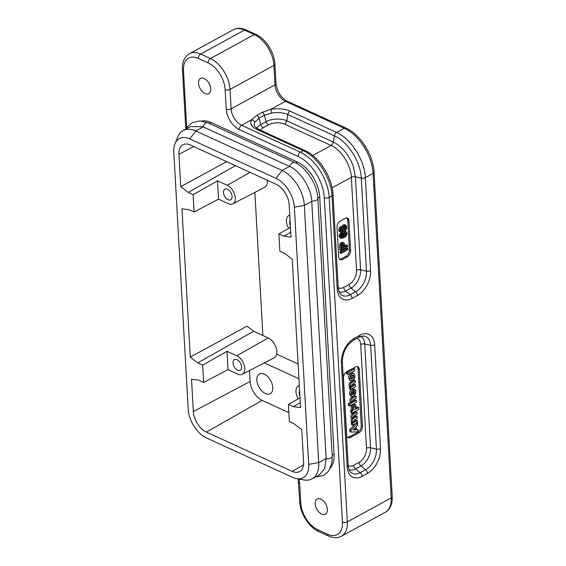 <?xml version="1.0" encoding="UTF-8"?>
<svg xmlns="http://www.w3.org/2000/svg" width="566" height="566" viewBox="0 0 566 566"><rect width="100%" height="100%" fill="white"/><g stroke="black" fill="none" stroke-linecap="round" stroke-linejoin="round"><path stroke-width="0.85" d="M319.373 474.824L324.587 468.747L326.158 458.828L311.746 201.043C311.003 187.686 300.702 171.505 289.757 166.51L203.024 126.812L190.53 126.565M175.014 143.615L177.936 136.675A29.418 17.539 61.3 0 1 183.172 130.576A29.418 17.539 61.3 0 1 195.857 130.972L282.109 170.444A29.418 17.539 61.3 0 1 304.352 205.394L318.736 462.578A29.418 17.539 61.3 0 1 312.007 478.857A29.418 17.539 61.3 0 1 304.048 479.968L296.634 478.68A24.225 14.44 -118.7 0 0 308.725 464.353L294.341 207.17A24.225 14.44 -118.7 0 0 276.024 178.389L189.773 138.918A24.225 14.44 -118.7 0 0 175.014 143.615A24.225 14.44 -118.7 0 0 173.79 151.999L188.174 409.183A24.225 14.44 -118.7 0 0 206.491 437.964L292.742 477.442A24.225 14.44 -118.7 0 0 296.634 478.68M332.185 455.227L334.096 454.18L319.719 196.996A29.418 17.539 -118.7 0 0 297.468 162.046L211.224 122.574A29.418 17.539 -118.7 0 0 201.857 121.025M334.096 454.18A29.418 17.539 61.3 0 1 330.226 468.195M327.396 509.393A8.653 5.158 -118.7 0 0 323.547 501.073A8.653 5.158 -118.7 0 0 317.123 499A8.653 5.158 -118.7 0 0 316.741 509.067A8.653 5.158 -118.7 0 0 325.415 514.183A8.653 5.158 -118.7 0 0 327.396 509.393M210.771 88.855A8.653 5.158 -118.7 0 0 206.923 80.535A8.653 5.158 -118.7 0 0 200.498 78.462A8.653 5.158 -118.7 0 0 200.116 88.529A8.653 5.158 -118.7 0 0 208.79 93.645A8.653 5.158 -118.7 0 0 210.771 88.855M193.706 146.544L178.941 154.355L180.745 186.667L226.648 161.621M218.504 199.168L228.31 203.654A10.613 6.325 -118.7 0 0 232.81 203.838A10.613 6.325 -118.7 0 0 234.734 194.768A10.613 6.325 -118.7 0 0 227.284 185.323L217.478 180.837L218.504 199.168L194.096 211.967L189.193 209.724L181.983 208.769L190.275 357.125L247.031 326.15L253.646 331.252L197.76 362.891L202.663 365.134L203.626 382.432L198.723 380.182L191.513 379.227L193.317 411.539L250.13 381.484L249.514 370.574M254.877 192.39L262.879 335.475M232.081 196.452A6.056 3.608 -118.7 0 0 229.393 190.622A6.056 3.608 -118.7 0 0 224.893 189.171A6.056 3.608 -118.7 0 0 223.506 192.525A6.056 3.608 -118.7 0 0 226.202 198.355A6.056 3.608 -118.7 0 0 230.702 199.805A6.056 3.608 -118.7 0 0 232.081 196.452M194.096 211.967L193.133 194.676L217.478 180.837M180.745 186.667L188.23 192.433L193.133 194.676M235.498 165.668L188.23 192.433M232.81 203.838L264.626 187.339A11.391 6.792 -118.7 0 0 267.237 180.2M178.941 154.355A17.305 10.315 61.3 0 1 183.009 144.712A17.305 10.315 61.3 0 1 190.353 145.009L276.109 184.261A17.305 10.315 61.3 0 1 289.198 204.814L291.009 237.133L283.792 236.171L278.889 233.928L290.457 227.348M264.28 374.119A11.249 6.707 -118.7 0 0 259.433 373.963A11.249 6.707 -118.7 0 0 258.938 387.052A11.249 6.707 -118.7 0 0 270.215 393.703A11.249 6.707 -118.7 0 0 272.161 384.066A11.249 6.707 -118.7 0 0 264.28 374.119M264.315 362.898L298.926 378.739M298.098 363.98L276.647 354.16M299.987 397.806L288.419 404.386L289.389 421.677L294.292 423.92L301.77 429.686L303.581 461.998A17.305 10.315 61.3 0 1 299.739 471.513A17.305 10.315 61.3 0 1 292.162 471.344L206.406 432.099A17.305 10.315 61.3 0 1 193.317 411.539M250.13 381.484A15.919 9.495 -118.7 0 0 262.164 400.395L288.879 412.621M241.611 366.91A6.056 3.608 -118.7 0 0 238.923 361.08A6.056 3.608 -118.7 0 0 234.423 359.629A6.056 3.608 -118.7 0 0 233.036 362.983A6.056 3.608 -118.7 0 0 235.732 368.813A6.056 3.608 -118.7 0 0 240.232 370.263A6.056 3.608 -118.7 0 0 241.611 366.91M202.663 365.134L227.008 351.295L228.034 369.633L203.626 382.432M227.008 351.295L236.814 355.781A10.613 6.325 61.3 0 1 244.264 365.226A10.613 6.325 61.3 0 1 242.34 374.296A10.613 6.325 61.3 0 1 237.84 374.119L228.034 369.633M242.34 374.296L274.156 357.797A11.391 6.792 -118.7 0 0 276.222 348.062A11.391 6.792 -118.7 0 0 268.227 337.923L253.646 331.252M190.275 357.125L197.76 362.891M290.075 220.478A6.056 3.608 -118.7 0 0 290.365 225.636M289.771 215.101A10.613 6.325 -118.7 0 0 288.794 215.497A10.613 6.325 -118.7 0 0 288.71 228.346M290.733 232.209L283.792 236.171M288.419 404.386L293.322 406.629L300.539 407.591L292.24 259.228L284.762 253.462L279.859 251.219L278.889 233.928M299.605 390.943A6.056 3.608 -118.7 0 0 299.895 396.094M298.24 398.804A10.613 6.325 61.3 0 1 298.324 385.955A10.613 6.325 61.3 0 1 299.301 385.559M300.263 402.667L293.322 406.629M354.592 368.997L354.641 370.794L347.885 374.48L347.807 372.633L354.592 368.997M353.361 368.416L346.583 372.074L346.633 373.871L347.885 374.48M349.958 386.536L351.161 387.073C349.958 386.267 349.937 384.894 351.104 382.963L355.229 380.72L355.299 382.559L351.939 384.399L351.656 386.691L355.462 384.859L355.575 386.613L350.658 389.366L349.399 388.807L350.623 389.373M351.161 387.073L349.937 386.507C348.734 385.708 348.713 384.335 349.88 382.404L351.104 382.963M351.139 387.208L350.552 387.526L349.328 386.967L349.399 388.807M349.286 387.059L350.552 387.526M350.51 387.618L350.602 389.33L349.378 388.771M351.373 386.387L352.066 386.698M355.462 384.859L354.203 384.3L351.267 385.906M349.915 386.649L349.328 386.967M354.019 380.182L349.88 382.397M350.828 402.115L352.031 402.652C350.828 401.846 350.807 400.473 351.974 398.542L356.099 396.299L356.17 398.139L352.809 399.978L352.526 402.263L356.332 400.438L356.446 402.193L349.675 405.956L348.415 405.398L349.647 405.963M352.031 402.652L350.807 402.086C349.604 401.287 349.583 399.914 350.75 397.983L351.974 398.542M352.01 402.787L349.569 404.117L348.345 403.558L348.415 405.398M348.302 403.65L349.569 404.117M349.526 404.209L349.618 405.921L348.394 405.362M352.243 401.959L352.936 402.277M355.123 399.9L352.137 401.485M350.786 402.221L348.345 403.558M354.896 395.761L350.75 397.976M351.953 422.293L352.986 422.76C351.995 421.875 352.002 420.559 353.021 418.819L353.021 418.706C351.727 417.963 351.684 416.59 352.873 414.581L357.019 412.381L357.068 414.178L353.7 416.017L353.417 418.302L357.196 416.477L357.344 418.224L353.934 420.156L353.651 422.448L354.061 422.462L353.368 422.144M353.021 418.706L351.557 418.076M353.142 422.965L352.554 423.283L351.323 422.724L351.401 424.571L352.604 425.101L351.38 424.528M351.281 422.816L352.554 423.283M352.505 423.375L352.625 425.13L357.528 422.462L357.457 420.616L354.061 422.462M353.134 417.998L353.835 418.316M356.021 415.939L353.035 417.524M356.255 420.085L353.269 421.663M351.911 422.406L351.323 422.724M353.021 418.819L351.79 418.26C350.779 420 350.764 421.316 351.762 422.201L351.932 422.264M355.788 411.8L351.642 414.015C350.453 416.024 350.503 417.404 351.79 418.147M351.642 414.015L352.873 414.581M355.363 427.684L353.17 430.054L355.42 429.934L355.292 427.655M354.231 428.795L354.196 429.368L353.658 429.396M357.995 429.835L358.03 431.766L351.083 432.099L351.005 430.139L357.599 423.142L357.698 425.094L356.304 426.63L356.488 429.827L357.995 429.835M355.328 423.665L349.781 429.58L349.859 431.54L351.104 432.141L349.894 431.582M356.736 429.233L357.96 429.792L356.453 429.247M354.493 406.763L352.604 409.515M352.568 409.289L353.035 410.06C355.236 409.621 355.986 408.532 355.278 406.784C353.835 406.728 352.929 407.562 352.568 409.289M355.894 408.942L358.632 407.513L358.71 409.352L351.946 413.031L351.833 411.284L352.554 410.697L352.37 406.671L355.83 404.952L355.915 408.857M355.83 404.952L354.606 404.386L351.146 406.112L351.189 410.081L352.554 410.697M351.309 410.272L350.609 410.725L350.701 412.43L351.932 413.01M357.429 406.975L356.573 407.393M358.603 407.513L357.379 406.954L358.632 407.513M352.774 391.523C351.359 393.384 351.415 394.438 352.951 394.693L352.837 391.552M352.243 394.651L352.951 394.693L351.804 394.162M351.741 393.285L351.776 394.085M354.097 391.028L354.252 389.394L354.769 389.443C357.549 390.526 354.479 397.7 351.826 396.32C350.043 394.049 350.58 391.757 353.432 389.443L353.8 394.226C354.995 392.903 355.165 391.856 354.323 391.099L354.083 391.028M354.762 389.436L353.099 388.75L352.986 389.224M353.432 389.443L352.201 388.877C349.349 391.191 348.819 393.483 350.602 395.761M353.566 391.056L353.608 391.898M352.618 375.053C352.943 376.645 352.392 377.833 350.97 378.626M350.821 377.982L351.465 379.149C353.729 378.562 354.366 377.204 353.354 375.088C351.932 374.996 351.09 375.958 350.821 377.982M352.604 380.585L350.991 380.713C348.175 379.595 351.139 372.081 353.821 373.546C355.604 375.711 355.193 378.053 352.604 380.585M353.807 373.539L352.583 372.98L350.991 373.121C348.394 375.647 347.991 377.989 349.767 380.154M357.146 366.535A5.193 3.254 -65.4 0 1 358.073 368.876L361.25 425.696A5.193 3.254 -65.4 0 1 357.846 432.176L349.314 436.839A5.193 3.254 -65.4 0 1 347.559 437.256M359.07 432.742A5.193 3.254 114.6 0 0 362.473 426.255L359.297 369.435A5.193 3.254 114.6 0 0 357.804 366.718A5.193 3.254 114.6 0 0 355.391 366.952L346.859 371.614A5.193 3.254 114.6 0 0 343.456 378.095L346.633 434.914A5.193 3.254 114.6 0 0 348.125 437.638A5.193 3.254 114.6 0 0 350.538 437.405L359.07 432.742L357.846 432.176M260.438 130.173A11.285 5.653 176.8 0 1 263.204 127.753L268.567 124.824A11.285 5.653 176.8 0 1 284.514 124.138L331.068 145.448A3.46 2.172 114.6 0 0 333.275 142.059L334.35 135.812A3.46 2.172 -65.4 0 1 336.565 132.423C350.948 138.613 364.702 160.228 365.353 177.653A3.46 1.733 176.8 0 1 361.292 178.134C360.684 161.826 347.814 141.599 334.35 135.812L287.797 114.502A16.548 8.292 -3.2 0 0 271.645 113.073L264.364 115.323L259.002 118.252L254.841 122.256A3.46 2.865 -151.7 0 0 251.537 119.836L256.914 115.273L262.277 112.337L270.633 109.408A19.86 9.947 176.8 0 1 290.004 111.12L336.565 132.423L344.27 128.213A3.46 2.172 -65.4 0 1 345.883 128.065M343.612 228.763L343.859 227.447L344.666 226.527L345.536 226.499L345.946 227.49L345.663 228.869L344.857 229.754L343.986 229.761L343.612 228.763M344.305 225.933L344.722 226.945L343.626 229.195M340.824 230.298L341.036 229.159L342.487 228.381L342.6 230.32L341.149 231.133L340.824 230.298M341.751 228.395L342.239 228.268M341.553 228.515L340.675 230.532M340.859 230.61L341.914 231.091L341.149 231.133M346.102 225.402L344.609 225.438L343.081 227.638L342.458 227.129L341.616 227.341L340.385 228.706L340.003 230.744L340.583 232.251L341.892 232.223L343.229 230.397L343.937 231.062L344.906 230.843L346.321 229.294L346.767 227.044L346.102 225.402L344.673 224.716L343.364 224.886M343.081 227.638L341.234 226.57L340.385 226.789L341.616 227.341M342.564 230.454L343.937 231.062M338.772 230.164L339.374 231.699M340.385 228.706L339.161 228.148L338.779 230.199L340.003 230.744M340.407 226.775L339.154 228.169M341.857 227.086L341.227 226.57L341.857 227.086M342.451 225.707L341.85 227.093M344.609 225.438L343.378 224.879L342.43 225.728L343.661 226.28M343.576 235.208L343.887 233.9L344.814 232.951L345.84 232.838L346.293 233.751L345.968 235.123L344.998 236.093L344.022 236.178L343.576 235.208M345.019 232.852L344.729 234.579L345.968 235.123M344.744 234.55L343.633 235.605M346.35 231.706L344.652 231.919L343.229 233.397L342.748 235.513L343.604 237.027L341.425 237.161L341.164 236.482L342.062 234.607L341.998 233.517L340.98 234.494L340.343 236.814L341.39 238.42L344.17 237.67L346.42 235.711L347.114 233.256L346.35 231.706L344.51 231.02M339.925 237.777L341.39 238.42M342.38 236.461L343.604 237.027L342.38 236.461L340.824 236.878M340.789 232.951L339.239 235.039L339.119 236.263L340.343 236.814M340.774 232.959L341.998 233.517M341.524 234.925L342.395 236.468M343.229 233.397L342.005 232.838L341.751 233.404M343.442 231.345L341.991 232.859M346.3 231.685L345.097 231.133M344.093 231.084L343.421 231.36L344.652 231.919M339.112 236.227L340.187 237.862M341.68 246.451L342.678 244.257L343.675 244.349L344.022 247.42L341.8 248.637L341.68 246.451M342.444 243.783L342.798 246.861L344.022 247.42M342.798 246.861L341.73 247.441M344.1 242.963L342.6 243.097L340.994 245.142L341.008 250.271L347.715 246.606L347.644 245.439L344.878 246.953L344.1 242.963L342.876 242.404M341.008 250.271L339.784 249.712L339.607 246.613L340.838 247.172M339.777 244.562L339.614 246.627M340.414 243.352L339.763 244.59L340.994 245.142M342.883 242.411L341.362 242.545L340.392 243.373M344.807 245.764L346.42 244.88L347.644 245.439M347.885 249.719L347.821 248.559L341.114 252.217L341.185 253.384L347.885 249.719M347.821 248.559L346.597 247.993L339.89 251.658L339.961 252.825L341.185 253.384M339.89 251.658L341.114 252.217M346.838 217.96A5.073 3.184 -65.4 0 1 347.736 220.238L349.399 249.931A5.073 3.184 -65.4 0 1 346.067 256.271L341.291 258.874A5.073 3.184 -65.4 0 1 339.593 259.285M350.623 250.49L348.96 220.797A5.073 3.184 114.6 0 0 347.496 218.136A5.073 3.184 114.6 0 0 345.14 218.37L340.364 220.973A5.073 3.184 114.6 0 0 337.032 227.32L338.694 257.006A5.073 3.184 114.6 0 0 340.159 259.667A5.073 3.184 114.6 0 0 342.515 259.44L347.291 256.83A5.073 3.184 114.6 0 0 350.623 250.49L349.399 249.931M256.808 128.404A14.596 7.308 176.8 0 1 260.749 124.57L266.112 121.64A14.596 7.308 176.8 0 1 286.721 120.756L333.275 142.059C338.963 144.79 343.986 149.488 348.345 156.174C350.439 159.52 351.663 161.954 353.276 166.383L355.413 176.833L360.613 269.833A14.596 9.155 -65.4 0 1 351.033 288.066L355.632 291.815A3.46 2.066 61.3 0 1 357.521 295.466L352.158 298.395A19.86 12.459 -65.4 0 1 337.209 288.879A3.46 1.733 -3.2 0 0 338.213 287.578L333.013 194.562A3.46 1.733 176.8 0 1 332.009 195.878C331.358 178.446 317.604 156.832 303.22 150.648L256.66 129.338A19.86 9.947 176.8 0 1 251.537 119.836L241.583 125.277L300.383 152.19L303.22 150.648A3.46 2.172 114.6 0 1 304.819 150.485L258.273 129.182A3.46 2.172 114.6 0 0 256.66 129.338M271.645 113.073A3.46 0.729 -100.4 0 0 270.633 109.408L285.462 101.3A13.839 8.257 61.3 0 1 274.991 84.85L273.909 65.415A25.951 15.473 -118.7 0 0 254.275 34.576L244.477 30.09A3.46 2.172 -65.4 0 1 246.083 29.934L255.882 34.42C265.702 38.714 274.425 52.504 274.913 64.099L275.996 83.542C277.184 91.671 280.87 97.543 287.068 101.144L345.876 128.058C360.28 134.319 373.376 154.992 374.062 172.128A3.46 1.733 176.8 0 1 373.058 173.444A38.063 22.697 -118.7 0 0 344.27 128.213L285.462 101.3A3.46 2.172 -65.4 0 1 287.082 101.151M308.725 464.353L318.736 462.578L326.143 458.531M311.767 201.347L304.352 205.394L294.341 207.17M319.719 196.996L317.802 198.043M295.728 163.001L297.468 162.046M211.224 122.574L209.498 123.515M203.265 126.918L195.857 130.972L189.773 138.918M276.024 178.389L282.109 170.444L289.516 166.39M298.933 479.084A17.305 10.315 61.3 0 1 299.69 483.605L300.779 503.04A22.491 13.414 -118.7 0 0 317.788 529.769L327.594 534.254A22.491 13.414 -118.7 0 0 342.43 522.107L324.29 197.633A34.604 20.631 -118.7 0 0 298.112 156.513L239.312 129.6A17.305 10.315 61.3 0 1 226.223 109.04L225.134 89.605A22.491 13.414 -118.7 0 0 208.125 62.876L198.319 58.39A22.491 13.414 -118.7 0 0 183.483 70.538L186.695 128.05M250.094 172.354L227.284 185.323M303.496 464.905L292.162 471.344M206.406 432.099L262.164 400.395M268.227 337.923L236.814 355.781M347.765 372.725L346.541 372.166M346.583 372.074L347.807 372.633M354.542 368.954L353.311 368.395M355.427 384.866L354.203 384.3M355.2 380.72L353.969 380.161M356.297 400.445L355.073 399.879M354.875 395.74L356.099 396.299L354.84 395.74M357.196 416.477L355.972 415.918M356.205 420.057L357.429 420.623M356.962 412.338L355.738 411.779M354.252 429.276L355.483 429.835M355.42 429.934L354.196 429.368M349.859 431.54L351.083 432.099M350.977 430.217L349.753 429.658M349.781 429.58L351.005 430.139M357.549 423.163L356.842 422.837M356.849 422.83L357.556 423.156M350.701 412.43L351.925 412.989M351.833 411.284L350.609 410.725M350.651 410.633L351.875 411.192M351.783 394.035L353.007 394.594M353.545 390.731L354.068 390.972M354.252 389.394L353.028 388.835M353.099 388.75L354.323 389.316M361.25 425.696L362.473 426.255M350.538 437.405L349.314 436.839M359.297 369.435L358.073 368.876M358.971 337.223A3.46 2.066 -118.7 0 0 359.75 335.313A19.86 12.459 -65.4 0 1 374.699 344.828L380.501 448.597A19.86 12.459 -65.4 0 1 367.468 473.402L362.106 476.331A19.86 12.459 -65.4 0 1 347.156 466.808L341.355 363.047A19.86 12.459 -65.4 0 1 354.387 338.242A3.46 2.066 61.3 0 1 353.594 340.159L358.957 337.23L363.308 336.034A16.548 10.386 114.6 0 1 370.638 345.31A3.46 1.733 -3.2 0 0 374.699 344.828M360.733 336.445A14.596 9.155 -65.4 0 1 364.752 344.001L370.638 345.31L376.44 449.079A3.46 1.733 -3.2 0 0 380.501 448.597M354.387 338.242L359.75 335.313M347.156 466.808A3.46 1.733 -3.2 0 0 348.161 465.5L342.359 361.731A3.46 1.733 176.8 0 1 341.355 363.047M348.161 465.5C348.805 471.096 350.495 471.839 350.404 471.881A16.548 10.386 114.6 0 0 360.217 472.681A3.46 2.066 61.3 0 1 362.106 476.331M356.891 338.355A11.285 7.082 -65.4 0 1 360.698 344.482A3.46 1.733 176.8 0 1 364.752 344.001L370.553 447.77A14.596 9.155 -65.4 0 1 360.981 465.995L355.618 468.924A14.596 9.155 -65.4 0 1 349.031 469.667M359.092 462.351A3.46 2.066 -118.7 0 0 360.981 465.995L365.579 469.752A16.548 10.386 114.6 0 0 376.44 449.079L370.553 447.77A3.46 1.733 -3.2 0 0 366.499 448.251A11.285 7.082 -65.4 0 1 359.092 462.351L353.729 465.273A3.46 2.066 -118.7 0 0 355.618 468.924L360.217 472.681L365.579 469.752A3.46 2.066 61.3 0 1 367.468 473.402M353.729 465.273A11.285 7.082 -65.4 0 1 348.175 465.627M360.698 344.482L366.499 448.251M198.319 58.39A3.46 2.172 114.6 0 1 200.59 54.067L244.477 30.09A25.951 15.473 -118.7 0 0 233.284 29.743L189.405 53.72A25.951 15.473 61.3 0 1 200.59 54.067L210.396 58.553A25.951 15.473 61.3 0 1 230.022 89.393L273.909 65.415A3.46 1.733 -3.2 0 0 274.913 64.099M225.134 89.605A3.46 1.733 176.8 0 0 230.022 89.393L231.112 108.828L274.991 84.85A3.46 1.733 -3.2 0 0 275.996 83.542M208.125 62.876A3.46 2.172 114.6 0 1 210.396 58.553L254.275 34.576A3.46 2.172 -65.4 0 1 255.882 34.42M226.223 109.04A3.46 1.733 176.8 0 0 231.112 108.828A13.839 8.257 -118.7 0 0 241.583 125.277A3.46 2.172 114.6 0 0 239.312 129.6M298.112 156.513A3.46 2.172 114.6 0 1 300.383 152.19A38.063 22.697 61.3 0 1 329.179 197.421L347.319 521.894L391.205 497.917L373.058 173.444L365.353 177.653L370.553 270.661A19.86 12.459 -65.4 0 1 357.521 295.466M337.209 288.879L332.009 195.878L329.179 197.421A3.46 1.733 176.8 0 1 324.29 197.633M344.722 226.931L345.946 227.49M344.439 228.31L345.663 228.869M343.675 229.209L344.857 229.754M341.567 228.664L342.791 229.223M341.376 229.761L342.6 230.32M345.069 233.192L346.293 233.751M343.774 235.534L344.998 236.093M340.98 234.494L339.749 233.935M341.659 235.01L342.748 235.513M339.246 235.024L340.47 235.59M342.699 245.128L343.923 245.694M340.407 243.366L341.631 243.925M341.376 242.538L342.6 243.097M348.96 220.797L347.736 220.238M347.291 256.83L346.067 256.271M341.291 258.874L342.515 259.44M338.213 287.563C338.857 293.167 340.548 293.91 340.456 293.952A16.548 10.386 114.6 0 0 350.269 294.745L345.67 290.995A14.596 9.155 -65.4 0 1 339.084 291.738M312.722 155.466L331.068 145.448C341.192 149.771 350.92 165.046 351.352 177.314L356.552 270.315A3.46 1.733 -3.2 0 1 360.613 269.833L366.492 271.142A16.548 10.386 114.6 0 1 355.632 291.815L350.269 294.745A3.46 2.066 61.3 0 1 352.158 298.395M356.552 270.315A11.285 7.082 -65.4 0 1 349.144 284.415A3.46 2.066 -118.7 0 0 351.033 288.066L345.67 290.995A3.46 2.066 -118.7 0 1 343.781 287.344A11.285 7.082 -65.4 0 1 338.22 287.691M332.115 187.82L351.352 177.314A3.46 1.733 176.8 0 1 355.413 176.833L361.292 178.134L366.492 271.142A3.46 1.733 -3.2 0 0 370.553 270.661M284.514 124.138A3.46 2.172 114.6 0 0 286.721 120.756L287.797 114.502A3.46 2.172 -65.4 0 1 290.004 111.12M268.567 124.824A3.46 2.066 61.3 0 1 266.112 121.64L264.364 115.323A3.46 2.066 -118.7 0 0 262.277 112.337M263.204 127.753A3.46 2.066 61.3 0 1 260.749 124.57L259.002 118.252A3.46 2.066 -118.7 0 0 256.914 115.273M254.841 122.256A16.548 8.292 -3.2 0 0 254.594 126.19L258.273 129.182M349.144 284.415L343.781 287.344M374.062 172.128L392.21 496.601A3.46 1.733 176.8 0 1 391.205 497.917A25.951 15.473 -118.7 0 1 385.269 512.28L341.39 536.257A25.951 15.473 61.3 0 0 347.319 521.894A3.46 1.733 -3.2 0 1 342.43 522.107M298.671 482.458A3.46 1.733 -3.2 0 0 299.69 483.605M300.779 503.04A3.46 1.733 176.8 0 1 299.761 501.901C300.249 513.496 308.972 527.286 318.785 531.58L328.591 536.066A3.46 2.172 -65.4 0 1 327.594 534.254M318.778 531.58A3.46 2.172 -65.4 0 1 317.788 529.769M183.483 70.538A3.46 1.733 176.8 0 1 182.464 69.399L185.804 129.14M311.746 201.043A4.846 2.427 -3.2 0 0 317.823 198.376L332.235 456.154A4.846 2.427 -3.2 0 1 326.158 458.828M289.757 166.51A4.846 3.042 -65.4 0 1 294.851 162.576C306.765 167.812 317.215 184.353 317.823 198.376M203.024 126.812A4.846 3.042 -65.4 0 1 208.111 122.879L294.851 162.576M183.172 130.576L190.586 126.529M312.007 478.857L319.422 474.81M288.794 215.497L289.764 214.939M298.324 385.955L299.294 385.396M353.347 368.395L354.571 368.954M354.005 380.161L355.229 380.72M355.101 399.879L356.332 400.438M356 415.918L357.224 416.477M356.233 420.057L357.457 420.616M351.401 424.571L352.625 425.13M351.783 422.215L353.007 422.774M355.766 411.772L356.997 412.338M356.375 422.583L357.599 423.142M350.722 412.473L351.946 413.031M351.189 410.081L352.413 410.64M350.587 395.754L351.811 396.313M352.229 388.877L353.453 389.443M351.005 380.72L349.781 380.161M342.359 361.731C342.685 352.215 346.427 345.027 353.594 340.159M341.404 226.619L342.635 227.178M333.013 194.562C332.32 177.42 319.231 156.747 304.826 150.492M392.21 496.601C392.556 505.919 388.517 510.808 385.269 512.28M298.105 478.935L299.761 501.901M328.591 536.066C333.204 538.174 337.47 538.238 341.39 536.257M189.405 53.72C184.396 56.855 182.082 62.083 182.464 69.399M233.284 29.743C237.14 27.762 241.406 27.826 246.083 29.934M208.111 122.879L199.89 120.876L192.277 122.681L188.195 125.999L186.186 128.928M315.078 477.18L323.639 475.426L327.721 472.108L329.377 469.794L331.966 462.309L332.235 456.154"/></g></svg>
